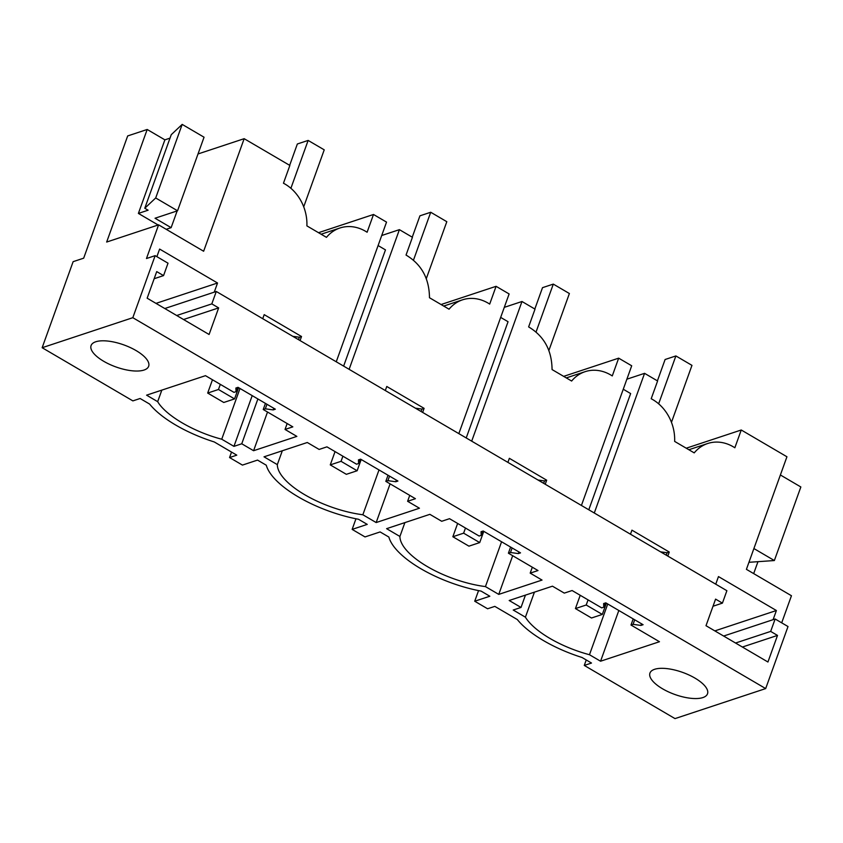 <?xml version="1.0" encoding="UTF-8"?>
<svg xmlns="http://www.w3.org/2000/svg" width="843" height="843" viewBox="0 0 843 843"><rect width="100%" height="100%" fill="white"/><g stroke="black" fill="none" stroke-linecap="round" stroke-linejoin="round"><path stroke-width="1.26" d="M607.74 603.999L589.478 654.726L600.564 661.218L659.458 641.723L630.985 625.032L633.188 618.91M630.985 625.032L633.061 624.347L640.943 625.422L643.093 624.716L605.78 602.84L603.62 603.556L603.788 607.181L601.702 607.877L572.102 590.532L564.294 593.114L552.46 586.18L509.183 600.501L521.016 607.445L513.208 610.026L525.41 617.181A65.259 24.974 19.8 0 0 589.478 654.726M600.564 661.218L618.825 610.49M42.15 347.716L132.815 317.695L155.154 255.65L146.471 258.527L158.6 224.849L106.661 242.046L147.188 129.474L127.683 135.934L83.678 258.179L73.13 261.667L42.15 347.716L132.878 400.889L140.107 398.497L149.601 404.06A77.493 29.653 19.8 0 0 214.27 441.953L236.788 455.157L229.559 457.549L242.436 465.094L257.536 460.088L266.283 465.22A77.493 29.653 19.8 0 0 358.496 519.267L367.242 524.388L352.142 529.393L365.008 536.928L380.119 531.933L388.865 537.054A77.493 29.653 19.8 0 0 481.079 591.101L489.825 596.233L474.725 601.228L487.591 608.772L494.82 606.38L517.349 619.573A77.493 29.653 19.8 0 0 582.007 657.477L591.501 663.041L584.273 665.433L675.011 718.605L765.676 688.583L788.015 626.539L775.139 618.994L723.642 636.043M132.815 317.695L765.676 688.583M253.585 450.72L296.862 436.389L285.029 429.445L292.837 426.864L263.237 409.519L265.324 408.823L273.195 409.909L275.355 409.192L238.032 387.327L235.871 388.033L236.04 391.668L233.964 392.353L205.481 375.672L146.587 395.167L157.673 401.668C165.723 415.504 193.764 431.943 221.73 439.214L233.943 446.368L241.751 443.776L253.585 450.72L267.516 412.027M702.862 697.582A30.59 11.707 19.8 0 1 668.394 691.84A30.59 11.707 19.8 0 1 649.953 673.072A30.59 11.707 19.8 0 1 654.6 669.3A30.59 11.707 19.8 0 1 689.068 675.032A30.59 11.707 19.8 0 1 707.509 693.8A30.59 11.707 19.8 0 1 702.862 697.582M538.003 570.542L508.403 553.198L510.479 552.502L518.361 553.588L520.51 552.871L483.197 531.006L481.037 531.712L481.205 535.347L479.119 536.032L449.519 518.687L441.711 521.28L429.877 514.335L386.6 528.666L399.909 536.464A65.259 24.974 19.8 0 0 485.442 586.591L498.75 594.389L542.028 580.068L530.194 573.124L538.003 570.542M358.623 463.513L358.454 459.878L360.614 459.161L397.928 481.037L395.778 481.753L387.906 480.668L385.82 481.353L415.42 498.698L407.612 501.29L419.445 508.224L376.168 522.555L362.859 514.757A65.259 24.974 19.8 0 1 277.326 464.63L264.017 456.822L307.295 442.501L319.128 449.435L326.947 446.853L356.547 464.198L358.623 463.513L360.13 459.319M95.744 341.773A30.59 11.707 19.8 0 1 130.212 347.516A30.59 11.707 19.8 0 1 148.653 366.284A30.59 11.707 19.8 0 1 144.005 370.056A30.59 11.707 19.8 0 1 109.537 364.324A30.59 11.707 19.8 0 1 91.086 345.556A30.59 11.707 19.8 0 1 95.744 341.773M594.283 513.008L644.568 373.333L657.603 380.973L651.196 398.739A40.791 33.868 -108.3 0 1 674.642 441.405L694.221 452.881A40.791 33.868 71.7 0 1 707.677 443.513A40.791 33.868 71.7 0 1 734.854 447.77L741.25 429.993L786.94 456.769L746.413 569.341L791.451 595.738L781.693 622.84M630.48 534.22L631.944 530.163L669.258 552.028L667.804 556.095M715.739 584.188L718.478 576.58L776.392 610.522L714.853 630.891M773.094 619.679L776.392 610.522M753.674 573.598L757.973 561.67M753.895 548.54L774.359 560.542L800.85 486.969L780.386 474.978M741.25 429.993L686.244 448.202M774.359 560.542L748.942 562.302M713.02 606.233L722.419 603.124L715.581 599.12L706.002 625.706L767.941 662.008L777.509 635.411L742.398 647.034M722.419 603.124L726.887 590.711L216.282 291.478L164.785 308.527M775.139 618.994L770.671 631.407L735.56 643.03M660.554 551.849L667.108 552.745L669.258 552.028M623.262 389.234L630.638 393.565L588.793 509.783M584.273 665.433L586.243 659.953M155.154 255.65L168.02 263.195L163.553 275.608L156.724 271.604L147.146 298.19L209.085 334.481L218.653 307.895L211.814 303.891L216.282 291.478M770.671 631.407L777.509 635.411M633.061 624.347L634.705 619.795M534.43 592.144L525.41 617.181M521.016 607.445L525.452 595.116M603.788 607.181L605.295 602.998M640.943 625.422L641.523 623.788M666.233 555.168L667.108 552.745M626.876 379.192L644.568 373.333M474.725 601.228L478.55 590.606M379.002 469.941L362.859 514.757M282.31 450.773L277.326 464.63M385.82 481.353L388.022 475.231M415.399 408.17L421.943 409.066L424.103 408.349L386.779 386.484L385.314 390.541M458.834 433.629L509.119 293.954L496.084 286.314L441.079 304.523M349.118 369.329L399.403 229.654L412.438 237.294L406.041 255.06C421.479 264.281 429.287 278.506 429.477 297.727L449.056 309.202A40.791 33.868 -108.3 0 1 462.512 299.834A40.791 33.868 -108.3 0 1 489.688 304.091L496.084 286.314M422.638 412.417L424.103 408.349M399.403 229.654L381.71 235.513M343.628 366.104L385.472 249.886L378.096 245.555M352.142 529.393L355.967 518.772M395.778 481.753L396.368 480.11M421.068 411.489L421.943 409.066M387.906 480.668L389.54 476.116M500.679 317.4L508.055 321.72L466.211 437.949M407.612 501.29L409.74 495.368M376.168 522.555L390.098 483.861M229.559 457.549L231.53 452.08M501.574 541.775L485.442 586.591M404.893 522.607L399.909 536.464M508.403 553.198L510.605 547.065M537.971 480.004L544.525 480.91L546.685 480.194L509.362 458.318L507.897 462.375M581.417 505.463L631.702 365.788L618.667 358.159L563.661 376.368M471.701 441.163L521.986 301.499L535.02 309.128L528.624 326.905C544.062 336.125 551.87 350.34 552.06 369.561L571.638 381.036A40.791 33.868 -108.3 0 1 585.095 371.679A40.791 33.868 -108.3 0 1 612.271 375.925L618.667 358.159M545.221 484.251L546.685 480.194M521.986 301.499L504.293 307.358M481.205 535.347L482.712 531.164M518.361 553.588L518.94 551.954M543.651 483.334L544.525 480.91M510.479 552.502L512.122 547.95M530.194 573.124L532.323 567.213M498.75 594.389L512.681 555.706M240.002 388.475L221.73 439.214M161.824 390.13L157.673 401.668M263.237 409.519L265.44 403.386M285.029 429.445L287.157 423.534M241.751 443.776L257.884 398.96M233.943 446.368L252.205 395.63M158.6 224.849L203.637 251.246L244.164 138.684L289.855 165.449L283.459 183.226A40.791 33.868 71.7 0 1 306.894 225.882L326.473 237.357A40.791 33.868 71.7 0 1 339.929 228A40.791 33.868 71.7 0 1 367.105 232.246L373.502 214.48L386.537 222.109L336.252 361.784M147.188 129.474L164.88 139.843L138.389 213.416L158.147 224.997M164.88 139.843L170.012 138.147M182.183 124.395L155.692 197.968L177.557 210.782L204.048 137.209L182.183 124.395L171.255 134.68L144.775 208.253L148.105 210.202L138.389 213.416M198.01 153.963L244.164 138.684M177.557 210.782L155.049 218.232L171.129 227.663L166.187 229.296M292.816 336.325L299.36 337.232L301.52 336.515L264.196 314.639L262.731 318.696M156.882 256.662L159.622 249.064L217.536 283.006L155.997 303.375M214.238 292.163L217.536 283.006M300.055 340.572L301.52 336.515M211.814 303.891L176.703 315.514M218.653 307.895L183.542 319.518M163.553 275.608L154.153 278.717M155.692 197.968L144.775 208.253M265.324 408.823L266.957 404.282M273.195 409.909L273.785 408.275M298.485 339.655L299.36 337.232M177.167 210.908L171.129 227.663M236.04 391.668L237.547 387.485M373.502 214.48L318.496 232.689M234.554 398.908L223.764 402.48L207.684 393.059L218.463 389.487L234.554 398.908L238.601 387.664M207.684 393.059L212.468 379.761M289.665 165.344L297.347 143.984L308.138 140.423L324.228 149.843L303.712 206.82M218.463 389.487L220.308 384.355M290.898 188.295L308.138 140.423M357.137 470.752L346.347 474.324L330.266 464.893L341.046 461.321L357.137 470.752L361.183 459.498M330.266 464.893L335.05 451.606M412.248 237.178L419.93 215.829L430.72 212.257L446.811 221.688L426.295 278.654M341.046 461.321L342.89 456.2M413.481 260.139L430.72 212.257M479.72 542.586L468.929 546.159L452.849 536.738L463.629 533.166L479.72 542.586L483.766 531.343M452.849 536.738L457.633 523.44M534.831 309.023L542.513 287.663L553.303 284.102L569.383 293.522L548.877 350.498M463.629 533.166L465.473 528.034M536.064 331.973L553.303 284.102M602.302 614.431L591.512 618.003L575.432 608.572L586.212 605L602.302 614.431L606.349 603.177M575.432 608.572L580.216 595.284M657.414 380.857L665.095 359.508L675.886 355.936L691.966 365.367L671.46 422.332M586.212 605L588.056 599.879M658.646 403.818L675.886 355.936M688.868 449.74L707.677 443.513M443.703 306.062L462.512 299.834M566.285 377.906L585.095 371.679M321.12 234.228L339.929 228"/></g></svg>
